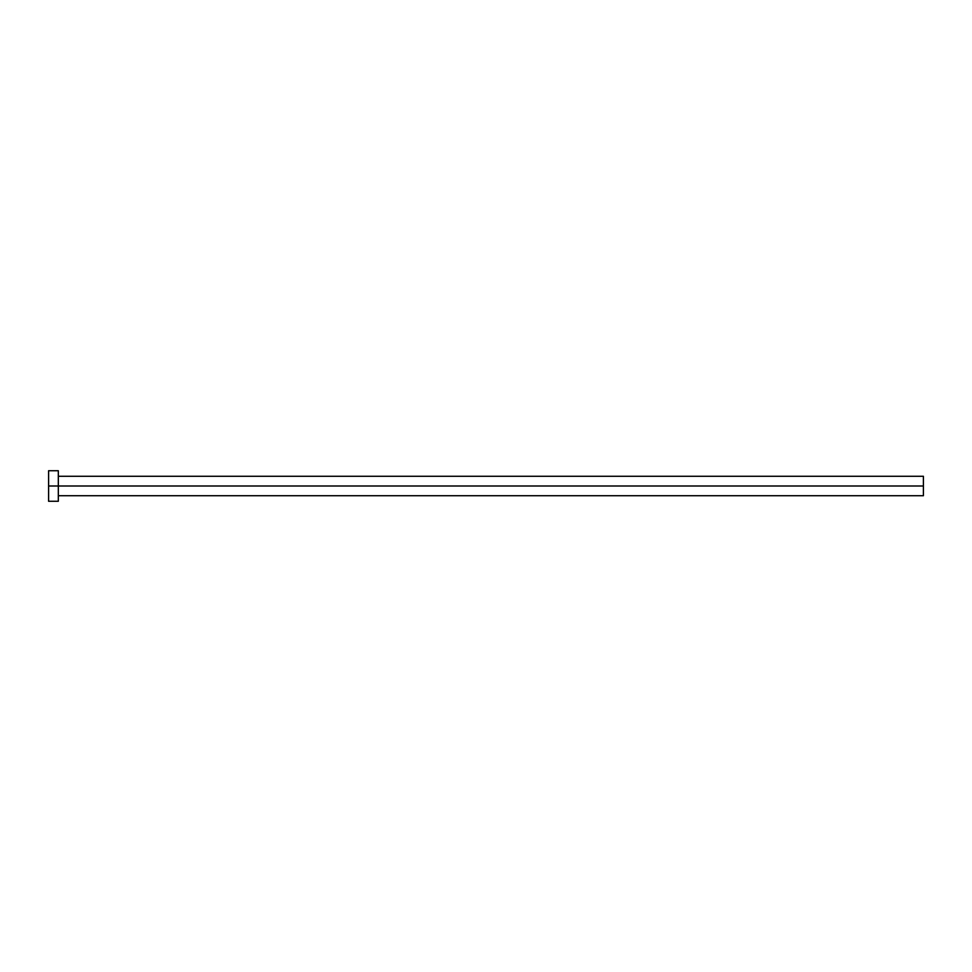 <?xml version="1.0" encoding="UTF-8"?>
<svg xmlns="http://www.w3.org/2000/svg" width="972" height="972" viewBox="0 0 972 972"><rect width="100%" height="100%" fill="white"/><g stroke="black" fill="none" stroke-linecap="round" stroke-linejoin="round"><path stroke-width="1.46" d="M48.6 501.273L48.6 470.727L48.6 486L923.4 486L923.4 495.72L923.4 486L48.6 486L48.6 501.273L58.32 501.273L58.32 470.727L58.32 501.273M923.4 486L923.4 476.28L923.4 486M58.32 495.72L923.4 495.72M48.6 470.727L58.32 470.727M58.32 476.28L923.4 476.28"/></g></svg>
